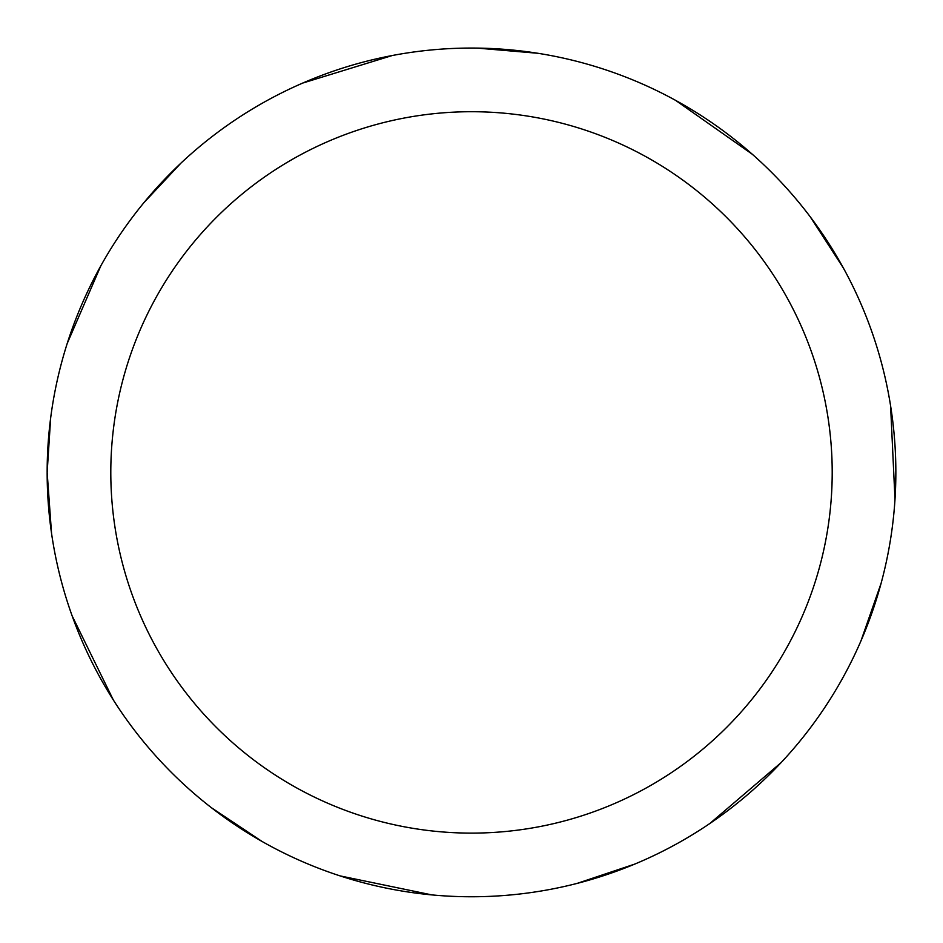 <?xml version="1.0" encoding="UTF-8"?>
<svg xmlns="http://www.w3.org/2000/svg" width="943" height="943" viewBox="0 0 943 943"><rect width="100%" height="100%" fill="white"/><g stroke="black" fill="none" stroke-linecap="round" stroke-linejoin="round"><path stroke-width="1.41" d="M110.802 472.408A360.697 360.697 0 0 1 651.849 160.039A360.697 360.697 0 0 1 651.849 784.788A360.697 360.697 0 0 1 110.802 472.408M50.651 418.044L47.15 472.408A424.35 424.35 0 0 1 471.5 48.058A424.35 424.35 0 0 1 895.85 472.408A424.35 424.35 0 0 1 471.5 896.758A424.35 424.35 0 0 1 47.15 472.408A424.35 424.35 0 0 1 471.5 48.058A424.35 424.35 0 0 1 895.85 472.408M47.15 472.408L51.547 533.325M72.128 615.862L113.372 700.048M211.409 807.715L262.237 841.58M340.081 875.894L431.87 894.907M577.033 883.426L634.945 864.024M709.761 823.557L781.052 762.675M860.947 640.934L881.104 583.281M894.99 499.366L890.581 405.726M843.36 267.977L810.167 216.713M752.361 154.298L675.659 100.406M537.887 53.279L477.028 48.093M392.288 55.519L302.691 83.078M181.009 163.068L143.772 202.828M100.771 265.938L67.201 343.5"/></g></svg>
